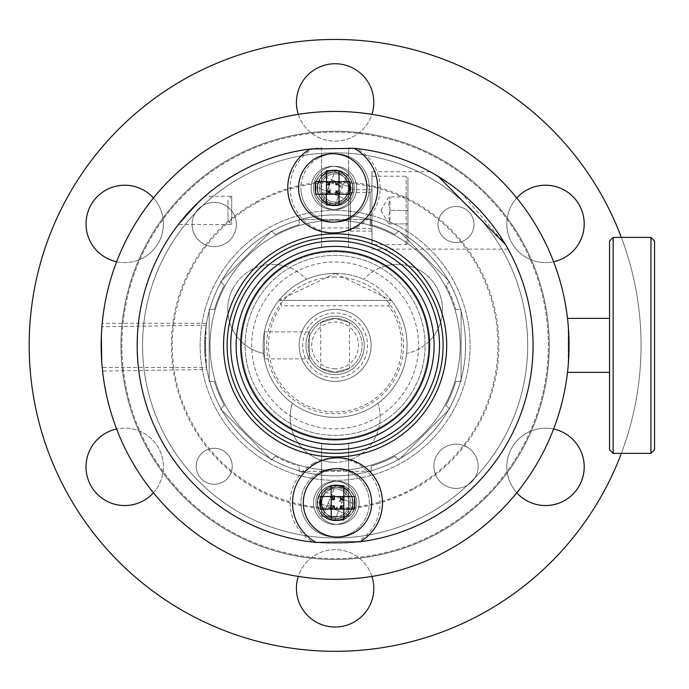 <?xml version="1.0" encoding="UTF-8"?>
<svg xmlns="http://www.w3.org/2000/svg" width="689" height="689" viewBox="0 0 689 689"><rect width="100%" height="100%" fill="white"/><g stroke="black" fill="none" stroke-linecap="round" stroke-linejoin="round"><path stroke-width="0.52" stroke-dasharray="3.44 2.58" d="M388.656 305.787L391.309 300.395A71.983 71.983 0 0 1 335.121 417.37A71.983 71.983 0 0 1 263.129 345.378A71.983 71.983 0 0 1 335.121 273.395A71.983 71.983 0 0 0 306.321 279.407A44.992 44.992 0 0 0 285.289 266.178A93.583 93.583 0 0 0 241.606 341.83A44.992 44.992 0 0 0 263.586 353.431A71.983 71.983 0 0 0 292.377 403.306A44.992 44.992 0 0 0 335.121 462.362A44.992 44.992 0 0 1 292.377 403.306A71.983 71.983 0 0 1 263.586 353.431A44.992 44.992 0 0 1 233.812 286.891A44.992 44.992 0 0 0 241.606 341.83A93.583 93.583 0 0 0 379.983 427.507A93.583 93.583 0 0 0 417.241 300.516A93.583 93.583 0 0 0 290.25 263.258A93.583 93.583 0 0 0 252.992 390.25A93.583 93.583 0 0 0 428.627 341.83A44.992 44.992 0 0 0 384.953 266.178A93.583 93.583 0 0 0 285.289 266.178A44.992 44.992 0 0 0 233.812 286.891A44.992 44.992 0 0 1 306.321 279.407A71.983 71.983 0 0 1 335.121 273.395L278.924 300.395L281.577 305.787L388.656 305.787A66.583 66.583 0 0 1 335.121 411.97A66.583 66.583 0 0 1 281.577 305.787M428.627 341.83A93.583 93.583 0 0 0 384.953 266.178A44.992 44.992 0 0 0 363.913 279.407A44.992 44.992 0 0 1 436.421 286.891A44.992 44.992 0 0 1 406.648 353.431A71.983 71.983 0 0 1 377.856 403.306A44.992 44.992 0 0 1 335.121 462.362A44.992 44.992 0 0 0 377.856 403.306A71.983 71.983 0 0 0 406.648 353.431A44.992 44.992 0 0 0 428.627 341.83M621.366 453.362A305.933 305.933 0 0 0 621.366 237.404M382.567 432.244A98.975 98.975 0 0 0 421.978 297.932A98.975 98.975 0 0 0 287.666 258.521A98.975 98.975 0 0 0 248.255 392.833A98.975 98.975 0 0 0 382.567 432.244A98.975 98.975 0 0 0 348.617 247.325L348.617 153.294L348.617 247.325A98.975 98.975 0 0 1 382.567 432.244A98.975 98.975 0 0 0 405.106 275.393A98.975 98.975 0 0 0 248.255 297.932A98.975 98.975 0 0 0 382.567 432.244A98.975 98.975 0 0 0 421.255 296.623A98.975 98.975 0 0 0 287.666 258.521A98.975 98.975 0 0 0 321.617 443.44A98.975 98.975 0 0 1 287.666 258.521A98.975 98.975 0 0 0 248.987 394.142A98.975 98.975 0 0 0 382.567 432.244A98.975 98.975 0 0 0 421.255 296.623A98.975 98.975 0 0 0 248.255 297.932A98.975 98.975 0 0 0 382.567 432.244A98.975 98.975 0 0 0 405.106 275.393A98.975 98.975 0 0 0 248.987 394.142A98.975 98.975 0 0 0 382.567 432.244A98.975 98.975 0 0 1 348.617 443.44A98.975 98.975 0 0 0 382.567 432.244M298.303 114.348A38.696 38.696 0 0 0 371.931 114.348M116.63 261.742A38.696 38.696 0 0 0 153.44 197.984M153.44 492.781A38.696 38.696 0 0 0 116.63 429.023M371.931 576.417A38.696 38.696 0 0 0 298.303 576.417M553.603 429.023A38.696 38.696 0 0 0 516.793 492.781M516.793 197.984A38.696 38.696 0 0 0 553.603 261.742M188.441 76.901A305.933 305.933 0 0 0 66.635 492.058A305.933 305.933 0 0 0 481.792 613.865A305.933 305.933 0 0 0 603.598 198.708A305.933 305.933 0 0 0 188.441 76.901M316.57 68.478A38.696 38.696 0 0 0 301.162 120.98A38.696 38.696 0 0 0 353.664 136.388A38.696 38.696 0 0 0 369.071 83.886A38.696 38.696 0 0 0 316.57 68.478M242.804 176.393A192.558 192.558 0 0 0 166.135 437.704A192.558 192.558 0 0 0 427.438 514.373A192.558 192.558 0 0 0 504.107 253.061A192.558 192.558 0 0 0 242.804 176.393A192.558 192.558 0 0 0 166.135 437.704A192.558 192.558 0 0 0 427.438 514.373A192.558 192.558 0 0 0 504.107 253.061A192.558 192.558 0 0 0 242.804 176.393M143.269 257.867A38.696 38.696 0 0 0 158.677 205.356A38.696 38.696 0 0 0 106.166 189.957A38.696 38.696 0 0 0 90.759 242.459A38.696 38.696 0 0 0 143.269 257.867M143.269 500.808A38.696 38.696 0 0 0 158.677 448.306A38.696 38.696 0 0 0 106.166 432.899A38.696 38.696 0 0 0 90.759 485.409A38.696 38.696 0 0 0 143.269 500.808M353.664 622.288A38.696 38.696 0 0 0 369.071 569.786A38.696 38.696 0 0 0 316.57 554.378A38.696 38.696 0 0 0 301.162 606.88A38.696 38.696 0 0 0 353.664 622.288M564.067 500.808A38.696 38.696 0 0 0 579.475 448.306A38.696 38.696 0 0 0 526.964 432.899A38.696 38.696 0 0 0 511.565 485.409A38.696 38.696 0 0 0 564.067 500.808M564.067 257.867A38.696 38.696 0 0 0 579.475 205.356A38.696 38.696 0 0 0 526.964 189.957A38.696 38.696 0 0 0 511.565 242.459A38.696 38.696 0 0 0 564.067 257.867M413.633 489.104A163.767 163.767 0 0 0 478.838 266.867A163.767 163.767 0 0 0 256.601 201.662A163.767 163.767 0 0 0 191.396 423.899A163.767 163.767 0 0 0 413.633 489.104M257.057 202.497A162.819 162.819 0 0 1 478.002 267.323A162.819 162.819 0 0 1 413.176 488.268A162.819 162.819 0 0 1 192.231 423.442A162.819 162.819 0 0 1 257.057 202.497M335.121 210.412A134.975 134.975 0 0 0 200.146 345.378A134.975 134.975 0 0 0 335.121 480.354A134.975 134.975 0 0 0 470.087 345.378A134.975 134.975 0 0 0 335.121 210.412A134.975 134.975 0 0 1 470.087 345.378A134.975 134.975 0 0 1 335.121 480.354A134.975 134.975 0 0 1 200.146 345.378A134.975 134.975 0 0 1 335.121 210.412M378.261 424.346A89.983 89.983 0 0 0 414.08 302.247A89.983 89.983 0 0 0 291.981 266.419A89.983 89.983 0 0 0 256.153 388.518A89.983 89.983 0 0 0 378.261 424.346A89.983 89.983 0 0 0 414.08 302.247A89.983 89.983 0 0 0 291.981 266.419A89.983 89.983 0 0 0 256.153 388.518A89.983 89.983 0 0 0 378.261 424.346M321.617 247.325A98.975 98.975 0 0 0 287.666 258.521A98.975 98.975 0 0 1 321.617 247.325L321.617 147.885A197.958 197.958 0 0 0 137.163 345.378A197.958 197.958 0 0 1 321.617 147.885L321.617 153.294A192.558 192.558 0 0 0 142.554 345.378A192.558 192.558 0 0 1 321.617 153.294L321.617 247.325M380.414 428.3A94.479 94.479 0 0 0 418.034 300.085A94.479 94.479 0 0 0 289.819 262.466A94.479 94.479 0 0 0 252.2 390.68A94.479 94.479 0 0 0 380.414 428.3M375.117 418.602A83.429 83.429 0 0 0 408.336 305.382A83.429 83.429 0 0 0 295.116 272.164A83.429 83.429 0 0 0 261.898 385.384A83.429 83.429 0 0 0 375.117 418.602M371.948 244.362L371.948 171.716L371.948 244.362M371.948 244.604L371.948 176.22L371.948 244.604L406.14 244.604A1.8 1.8 0 0 0 407.94 242.804L407.94 178.02L407.94 242.804M371.948 228.576L371.948 189.716L371.948 228.576M348.617 228.576L348.617 189.716L348.617 228.576M178.804 223.925L184.29 217.173L204.866 196.313L231.719 196.313L231.719 224.511L231.719 196.313L227.981 200.051L227.981 220.773L227.981 200.051M204.736 196.425L196.916 203.651M348.617 443.44L348.617 516.345L348.617 443.44M321.617 516.345L348.617 516.345L321.617 516.345L321.617 443.44L321.617 516.345M438.402 176.505L434.733 174.317M449.047 183.489L460.295 192.024M460.657 192.326L505.364 244.362L508.086 249.099L505.364 244.362M348.617 153.294A192.558 192.558 0 0 1 527.679 345.378A192.558 192.558 0 0 1 335.121 537.945A192.558 192.558 0 0 1 142.554 345.378A192.558 192.558 0 0 0 335.121 537.945A192.558 192.558 0 0 0 527.679 345.378A192.558 192.558 0 0 0 348.617 153.294L348.617 147.885A197.958 197.958 0 0 1 533.079 345.378A197.958 197.958 0 0 1 335.121 543.337A197.958 197.958 0 0 1 137.163 345.378A197.958 197.958 0 0 0 335.121 543.337A197.958 197.958 0 0 0 533.079 345.378A197.958 197.958 0 0 0 348.617 147.885L348.617 153.294M321.617 225.82L321.617 192.851L321.617 225.82M350.356 226.207L350.356 192.412L350.356 226.207M350.356 195.004L350.356 227.964L350.356 195.004M371.948 176.22L406.14 176.22A1.8 1.8 0 0 1 407.94 178.02M407.94 210.412L407.94 223.908L407.94 196.916L407.94 210.412L389.94 210.412L389.94 223.908L407.94 223.908L388.734 223.908L389.94 223.908L388.742 216.88L389.94 210.412L407.94 210.412M380.957 210.421L388.734 196.916L407.94 196.916L388.734 196.916M388.742 203.935L389.94 210.412L389.94 196.916L388.742 203.935M371.948 193.041L371.948 230.204L371.948 193.041M205.081 334.776L206.536 323.253L102.213 323.253L101.524 332.511A233.95 233.95 0 0 1 447.282 140.074A233.95 233.95 0 0 1 540.426 457.548A233.95 233.95 0 0 1 101.524 358.254L102.213 367.513L206.528 367.513L205.081 334.776C206.889 318.129 206.778 320.058 204.736 340.564L205.081 355.989L206.528 367.504M222.952 550.692A233.95 233.95 0 0 0 568.201 365.506A233.95 233.95 0 0 1 222.952 550.692A233.95 233.95 0 0 1 101.524 358.254L101.524 332.511A233.95 233.95 0 0 1 447.282 140.074A233.95 233.95 0 0 1 568.201 325.26L568.201 365.506L567.572 371.827M102.084 324.674L101.404 334.776L101.765 362.147M437.791 157.445A214.158 214.158 0 0 1 523.054 448.057A214.158 214.158 0 0 1 232.443 533.32A214.158 214.158 0 0 1 147.179 242.709A214.158 214.158 0 0 1 437.791 157.445A214.158 214.158 0 0 1 523.054 448.057A214.158 214.158 0 0 1 232.443 533.32A214.158 214.158 0 0 1 147.179 242.709A214.158 214.158 0 0 1 437.791 157.445M485.909 496.175A213.254 213.254 0 0 1 184.325 496.175A213.254 213.254 0 0 1 184.325 194.591A213.254 213.254 0 0 1 485.909 194.591A213.254 213.254 0 0 1 485.909 496.175A213.254 213.254 0 0 0 485.909 194.591A213.254 213.254 0 0 0 184.325 194.591A213.254 213.254 0 0 0 184.325 496.175A213.254 213.254 0 0 0 485.909 496.175M567.607 371.526L568.279 364.55M568.382 327.456L568.287 364.533M386.882 250.624A107.975 107.975 0 0 1 429.876 397.148A107.975 107.975 0 0 1 283.351 440.142A107.975 107.975 0 0 1 240.358 293.617A107.975 107.975 0 0 1 386.882 250.624A107.975 107.975 0 0 1 429.876 397.148A107.975 107.975 0 0 1 283.351 440.142A107.975 107.975 0 0 1 240.358 293.617A107.975 107.975 0 0 1 386.882 250.624M388.613 247.463A111.575 111.575 0 0 1 433.036 398.879A111.575 111.575 0 0 1 281.629 443.303A111.575 111.575 0 0 1 237.197 291.886A111.575 111.575 0 0 1 388.613 247.463A111.575 111.575 0 0 0 237.197 291.886A111.575 111.575 0 0 0 281.629 443.303A111.575 111.575 0 0 0 433.036 398.879A111.575 111.575 0 0 0 388.613 247.463M356.687 227.396A44.992 44.992 0 0 1 295.745 209.68A44.992 44.992 0 0 1 313.159 148.643L357.074 148.643A44.992 44.992 0 0 1 356.687 227.396M313.547 463.37A44.992 44.992 0 0 1 374.497 481.086A44.992 44.992 0 0 1 357.074 542.122L313.159 542.122A44.992 44.992 0 0 1 313.547 463.37M318.723 157.91A34.192 34.192 0 0 1 369.115 184.282A34.192 34.192 0 0 1 351.511 217.922A34.192 34.192 0 0 1 301.119 191.551A34.192 34.192 0 0 1 318.723 157.91M351.511 532.855A34.192 34.192 0 0 1 301.119 506.484A34.192 34.192 0 0 1 318.723 472.843A34.192 34.192 0 0 1 369.115 499.215A34.192 34.192 0 0 1 351.511 532.855M205.253 357.961C207.32 374.575 207.174 372.646 204.822 352.174A130.471 130.471 0 0 1 448.66 281.103A130.471 130.471 0 0 1 301.153 471.354L299.129 471.354L299.129 470.794A130.471 130.471 0 0 1 270.062 458.478A130.471 130.471 0 0 0 301.153 471.354A130.471 130.471 0 0 1 299.129 470.794L299.129 471.354L301.153 471.354A130.471 130.471 0 0 0 465.592 345.378A130.471 130.471 0 0 0 335.121 214.908A130.471 130.471 0 0 0 204.642 345.378A130.471 130.471 0 0 0 449.616 407.931A130.471 130.471 0 0 0 335.121 214.908A130.471 130.471 0 0 0 204.736 350.201A130.471 130.471 0 0 0 369.089 471.354L371.113 471.354L371.113 470.794A130.471 130.471 0 0 1 369.089 471.354L371.113 471.354L371.113 470.794A130.471 130.471 0 0 0 400.18 458.478A130.471 130.471 0 0 1 204.659 347.359A130.471 130.471 0 0 1 333.14 214.925A130.471 130.471 0 0 1 465.575 343.406A130.471 130.471 0 0 1 221.574 409.662A130.471 130.471 0 0 1 204.822 352.174L204.934 336.74L206.209 325.208L205.253 357.961L206.881 369.45L102.575 371.035M225.355 285.418A125.071 125.071 0 0 0 275.152 455.145A125.071 125.071 0 0 0 444.879 405.347A125.071 125.071 0 0 0 395.081 235.621A125.071 125.071 0 0 0 225.355 285.418A125.071 125.071 0 0 1 395.081 235.621A125.071 125.071 0 0 1 444.879 405.347A125.071 125.071 0 0 1 275.152 455.145A125.071 125.071 0 0 1 225.355 285.418M243.518 295.34A104.375 104.375 0 0 1 385.16 253.785A104.375 104.375 0 0 1 426.715 395.426A104.375 104.375 0 0 1 285.074 436.981A104.375 104.375 0 0 1 243.518 295.34A104.375 104.375 0 0 1 385.16 253.785A104.375 104.375 0 0 1 426.715 395.426A104.375 104.375 0 0 1 285.074 436.981A104.375 104.375 0 0 1 243.518 295.34M101.739 361.794L102.506 370.372M102.428 369.614L101.722 361.432M101.541 332.167L101.343 336.404M440.624 531.744A214.158 214.158 0 0 0 521.478 239.875A214.158 214.158 0 0 0 229.609 159.021A214.158 214.158 0 0 0 148.755 450.89A214.158 214.158 0 0 0 440.624 531.744A214.158 214.158 0 0 0 521.478 239.875A214.158 214.158 0 0 0 229.609 159.021A214.158 214.158 0 0 0 148.755 450.89A214.158 214.158 0 0 0 440.624 531.744M219.86 141.796A233.95 233.95 0 0 0 131.53 460.64A233.95 233.95 0 0 0 450.373 548.969A233.95 233.95 0 0 0 538.703 230.126A233.95 233.95 0 0 0 219.86 141.796M388.312 439.349A107.975 107.975 0 0 0 429.083 292.188A107.975 107.975 0 0 0 281.922 251.416A107.975 107.975 0 0 0 241.15 398.578A107.975 107.975 0 0 0 388.312 439.349M280.147 248.29A111.575 111.575 0 0 1 432.218 290.413A111.575 111.575 0 0 1 390.086 442.476A111.575 111.575 0 0 1 238.024 400.352A111.575 111.575 0 0 1 280.147 248.29M321.565 533.079A34.192 34.192 0 0 0 367.504 519.222A34.192 34.192 0 0 0 353.44 472.576A34.192 34.192 0 0 0 307.492 486.443A34.192 34.192 0 0 0 321.565 533.079M348.668 157.686A34.192 34.192 0 0 0 302.729 171.544A34.192 34.192 0 0 0 316.794 218.189A34.192 34.192 0 0 0 362.741 204.323A34.192 34.192 0 0 0 348.668 157.686M226.276 407.001A125.071 125.071 0 0 1 273.499 236.542A125.071 125.071 0 0 1 443.957 283.765A125.071 125.071 0 0 1 396.735 454.223A125.071 125.071 0 0 1 226.276 407.001A125.071 125.071 0 0 0 396.735 454.223A125.071 125.071 0 0 0 443.957 283.765A125.071 125.071 0 0 0 273.499 236.542A125.071 125.071 0 0 0 226.276 407.001M609.558 326.216L609.558 372.379L609.558 326.216M654.55 241.004L654.55 449.762M650.95 237.404L650.95 453.362M609.558 241.004L609.558 449.762M613.158 237.404L613.158 453.362M343.802 485.736L343.802 496.536L331.202 496.536L331.202 509.128L320.402 509.128M354.594 496.536L343.802 496.536L343.802 509.128L331.202 509.128L331.202 519.928M331.202 485.736L331.202 496.536L320.402 496.536M354.594 509.128L343.802 509.128L343.802 519.928M339.031 170.838L339.031 181.638L326.44 181.638L326.44 194.229L315.64 194.229M349.831 181.638L339.031 181.638L339.031 194.229L326.44 194.229L326.44 205.029M326.44 170.838L326.44 181.638L315.64 181.638M349.831 194.229L339.031 194.229L339.031 205.029M339.238 186.219L342.14 187.425L343.346 184.514L340.444 183.308L339.238 186.219L343.346 184.514L338.523 196.15L326.887 191.318L322.745 201.291L334.38 206.123L338.523 196.15L326.887 191.318L328.093 188.407L331.004 189.613L326.887 191.318L316.914 187.175L321.746 175.54L331.719 179.683L326.887 191.318L316.914 187.175M329.79 192.524L331.004 189.613M328.093 188.407L330.505 182.594L333.416 183.799L334.621 180.888L331.719 179.683L335.853 169.709L347.489 174.541L343.346 184.514L321.746 175.54M340.444 183.308L334.621 180.888M335.612 194.944L336.818 192.033L339.729 193.239L342.14 187.425M334.38 206.123L338.523 196.15L336.818 192.033M330.505 182.594L335.853 169.709M333.416 183.799L331.719 179.683M353.319 188.657L343.346 184.514L353.319 188.657L348.488 200.292L338.523 196.15L339.729 193.239M322.745 201.291L326.887 191.318M348.488 200.292L338.523 196.15M343.346 184.514L347.489 174.541M301.119 191.551A34.192 34.192 0 0 0 338.747 221.918A34.192 34.192 0 0 0 369.115 184.282A34.192 34.192 0 0 0 331.487 153.914A34.192 34.192 0 0 0 301.119 191.551M339.238 501.153L342.14 502.359L343.346 499.447L340.444 498.242L339.238 501.153L343.346 499.447L338.523 511.083L326.887 506.251L322.745 516.225L334.38 521.056L338.523 511.083L326.887 506.251L328.093 503.34L331.004 504.546L326.887 506.251L316.914 502.109L321.746 490.473L331.719 494.616L326.887 506.251L316.914 502.109M329.79 507.457L331.004 504.546M328.093 503.34L330.505 497.527L333.416 498.733L334.621 495.822L331.719 494.616L335.853 484.643L347.489 489.474L343.346 499.447L321.746 490.473M340.444 498.242L334.621 495.822M335.612 509.877L336.818 506.966L339.729 508.172L342.14 502.359M334.38 521.056L338.523 511.083L336.818 506.966M330.505 497.527L335.853 484.643M333.416 498.733L331.719 494.616M353.319 503.59L343.346 499.447L353.319 503.59L348.488 515.226L338.523 511.083L339.729 508.172M322.745 516.225L326.887 506.251M348.488 515.226L338.523 511.083M343.346 499.447L347.489 489.474M301.119 506.484A34.192 34.192 0 0 0 338.747 536.852A34.192 34.192 0 0 0 369.115 499.215A34.192 34.192 0 0 0 331.487 468.847A34.192 34.192 0 0 0 301.119 506.484M321.134 319.782A29.171 29.171 0 0 1 360.717 331.4A29.171 29.171 0 0 1 349.099 370.983A29.171 29.171 0 0 1 309.516 359.365A29.171 29.171 0 0 1 321.134 319.782A29.171 29.171 0 0 1 360.717 331.4A29.171 29.171 0 0 1 349.099 370.983A29.171 29.171 0 0 1 309.516 359.365A29.171 29.171 0 0 1 321.134 319.782M391.309 300.395L278.924 300.395A71.983 71.983 0 0 0 335.121 417.37A71.983 71.983 0 0 1 263.129 345.378A71.983 71.983 0 0 1 335.121 273.395L391.309 300.395L278.924 300.395M335.121 372.379L320.721 368.219L335.121 372.379L349.512 368.219L335.121 372.379A26.992 26.992 0 0 0 362.113 345.378A26.992 26.992 0 0 0 335.121 318.387L320.721 322.547L335.121 318.387L349.512 322.547L335.121 318.387A26.992 26.992 0 0 0 308.121 345.378A26.992 26.992 0 0 0 335.121 372.379A26.992 26.992 0 0 0 362.113 345.378A26.992 26.992 0 0 0 335.121 318.387A26.992 26.992 0 0 0 308.121 345.378A26.992 26.992 0 0 0 335.121 372.379A26.992 26.992 0 0 0 362.113 345.378A26.992 26.992 0 0 0 335.121 318.387A26.992 26.992 0 0 0 308.121 345.378A26.992 26.992 0 0 0 335.121 372.379M309.258 331.883L309.258 358.883L309.258 331.883L264.412 331.883L264.412 358.883L309.258 358.883M264.412 358.883L264.412 331.883M335.121 309.387A35.992 35.992 0 0 0 299.129 345.378A35.992 35.992 0 0 0 335.121 381.379A35.992 35.992 0 0 0 371.113 345.378A35.992 35.992 0 0 0 335.121 309.387A35.992 35.992 0 0 0 299.129 345.378A35.992 35.992 0 0 0 335.121 381.379A35.992 35.992 0 0 0 371.113 345.378A35.992 35.992 0 0 0 335.121 309.387A35.992 35.992 0 0 0 299.129 345.378A35.992 35.992 0 0 0 335.121 381.379A35.992 35.992 0 0 0 371.113 345.378A35.992 35.992 0 0 0 335.121 309.387M335.121 273.395A71.983 71.983 0 0 1 363.913 279.407A71.983 71.983 0 0 0 335.121 273.395A71.983 71.983 0 0 1 407.104 345.378A71.983 71.983 0 0 1 335.121 417.37A71.983 71.983 0 0 0 407.104 345.378A71.983 71.983 0 0 0 335.121 273.395M345.473 521.797A21.592 21.592 0 0 0 356.592 500.559A21.592 21.592 0 0 0 324.76 483.902A21.592 21.592 0 0 0 313.641 505.14A21.592 21.592 0 0 0 345.473 521.797A21.592 21.592 0 0 0 354.068 492.497A21.592 21.592 0 0 0 324.76 483.902A21.592 21.592 0 0 0 316.165 513.202A21.592 21.592 0 0 0 345.473 521.797M317.663 504.71A17.561 17.561 0 0 0 336.981 520.307A17.561 17.561 0 0 0 352.579 500.989A17.561 17.561 0 0 0 333.252 485.392A17.561 17.561 0 0 0 317.663 504.71A17.561 17.561 0 0 0 336.981 520.307A17.561 17.561 0 0 0 352.579 500.989A17.561 17.561 0 0 0 333.252 485.392A17.561 17.561 0 0 0 317.663 504.71M352.837 500.955A17.819 17.819 0 0 0 333.226 485.134A17.819 17.819 0 0 0 317.405 504.744A17.819 17.819 0 0 0 337.007 520.565A17.819 17.819 0 0 0 352.837 500.955A17.819 17.819 0 0 0 333.226 485.134A17.819 17.819 0 0 0 317.405 504.744A17.819 17.819 0 0 0 337.007 520.565A17.819 17.819 0 0 0 352.837 500.955M319.55 504.512A15.658 15.658 0 0 0 336.783 518.421A15.658 15.658 0 0 0 350.684 501.187A15.658 15.658 0 0 0 333.459 487.278A15.658 15.658 0 0 0 319.55 504.512A15.658 15.658 0 0 0 336.783 518.421A15.658 15.658 0 0 0 350.684 501.187A15.658 15.658 0 0 0 333.459 487.278A15.658 15.658 0 0 0 319.55 504.512M348.651 506.82A14.099 14.099 0 0 0 339.091 489.319A14.099 14.099 0 0 0 321.591 498.879A14.099 14.099 0 0 0 331.151 516.38A14.099 14.099 0 0 0 348.651 506.82A14.099 14.099 0 0 0 339.091 489.319A14.099 14.099 0 0 0 321.591 498.879A14.099 14.099 0 0 0 331.151 516.38A14.099 14.099 0 0 0 348.651 506.82A14.099 14.099 0 0 0 339.091 489.319A14.099 14.099 0 0 0 321.591 498.879A14.099 14.099 0 0 0 331.151 516.38A14.099 14.099 0 0 0 348.651 506.82A14.099 14.099 0 0 0 339.091 489.319A14.099 14.099 0 0 0 321.591 498.879A14.099 14.099 0 0 0 331.151 516.38A14.099 14.099 0 0 0 348.651 506.82M324.76 168.96A21.592 21.592 0 0 0 313.641 190.207A21.592 21.592 0 0 0 345.473 206.864A21.592 21.592 0 0 0 356.592 185.625A21.592 21.592 0 0 0 324.76 168.96A21.592 21.592 0 0 0 316.165 198.268A21.592 21.592 0 0 0 345.473 206.864A21.592 21.592 0 0 0 354.068 177.564A21.592 21.592 0 0 0 324.76 168.96M317.663 189.776A17.561 17.561 0 0 0 336.981 205.374A17.561 17.561 0 0 0 352.579 186.047A17.561 17.561 0 0 0 333.252 170.459A17.561 17.561 0 0 0 317.663 189.776A17.561 17.561 0 0 0 336.981 205.374A17.561 17.561 0 0 0 352.579 186.047A17.561 17.561 0 0 0 333.252 170.459A17.561 17.561 0 0 0 317.663 189.776M352.837 186.021A17.819 17.819 0 0 0 333.226 170.2A17.819 17.819 0 0 0 317.405 189.811A17.819 17.819 0 0 0 337.007 205.632A17.819 17.819 0 0 0 352.837 186.021A17.819 17.819 0 0 0 333.226 170.2A17.819 17.819 0 0 0 317.405 189.811A17.819 17.819 0 0 0 337.007 205.632A17.819 17.819 0 0 0 352.837 186.021M319.55 189.578A15.658 15.658 0 0 0 336.783 203.488A15.658 15.658 0 0 0 350.684 186.254A15.658 15.658 0 0 0 333.459 172.345A15.658 15.658 0 0 0 319.55 189.578A15.658 15.658 0 0 0 336.783 203.488A15.658 15.658 0 0 0 350.684 186.254A15.658 15.658 0 0 0 333.459 172.345A15.658 15.658 0 0 0 319.55 189.578M321.591 183.946A14.099 14.099 0 0 1 339.091 174.386A14.099 14.099 0 0 1 348.651 191.887A14.099 14.099 0 0 1 331.151 201.446A14.099 14.099 0 0 1 321.591 183.946A14.099 14.099 0 0 0 331.151 201.446A14.099 14.099 0 0 0 348.651 191.887A14.099 14.099 0 0 0 339.091 174.386A14.099 14.099 0 0 0 321.591 183.946A14.099 14.099 0 0 1 339.091 174.386A14.099 14.099 0 0 1 348.651 191.887A14.099 14.099 0 0 1 331.151 201.446A14.099 14.099 0 0 1 321.591 183.946A14.099 14.099 0 0 0 331.151 201.446A14.099 14.099 0 0 0 348.651 191.887A14.099 14.099 0 0 0 339.091 174.386A14.099 14.099 0 0 0 321.591 183.946M342.803 168.831A21.592 21.592 0 0 1 351.683 198.286A21.592 21.592 0 0 1 322.667 207.044A21.592 21.592 0 0 1 313.779 177.581A21.592 21.592 0 0 1 342.803 168.831A21.592 21.592 0 0 1 351.838 198.001A21.592 21.592 0 0 1 322.667 207.044A21.592 21.592 0 0 1 313.624 177.865A21.592 21.592 0 0 1 342.803 168.831M317.328 179.519A17.561 17.561 0 0 0 324.312 203.341A17.561 17.561 0 0 0 348.143 196.348A17.561 17.561 0 0 0 341.15 172.526A17.561 17.561 0 0 0 317.328 179.519A17.561 17.561 0 0 1 341.15 172.526A17.561 17.561 0 0 1 348.143 196.348A17.561 17.561 0 0 1 324.312 203.341A17.561 17.561 0 0 1 317.328 179.519M348.367 196.477A17.819 17.819 0 0 1 324.192 203.565A17.819 17.819 0 0 1 317.095 179.39A17.819 17.819 0 0 1 341.279 172.302A17.819 17.819 0 0 1 348.367 196.477A17.819 17.819 0 0 1 324.192 203.565A17.819 17.819 0 0 1 317.095 179.39A17.819 17.819 0 0 1 341.279 172.302A17.819 17.819 0 0 1 348.367 196.477M318.99 180.432A15.658 15.658 0 0 1 340.237 174.196A15.658 15.658 0 0 1 346.472 195.443A15.658 15.658 0 0 1 325.225 201.67A15.658 15.658 0 0 1 318.99 180.432A15.658 15.658 0 0 1 340.237 174.196A15.658 15.658 0 0 1 346.472 195.443A15.658 15.658 0 0 1 325.225 201.67A15.658 15.658 0 0 1 318.99 180.432M327.439 521.935A21.592 21.592 0 0 1 318.551 492.48A21.592 21.592 0 0 1 347.566 483.721A21.592 21.592 0 0 1 356.454 513.184A21.592 21.592 0 0 1 327.439 521.935A21.592 21.592 0 0 1 318.396 492.764A21.592 21.592 0 0 1 347.566 483.721A21.592 21.592 0 0 1 356.609 512.9A21.592 21.592 0 0 1 327.439 521.935M322.09 494.418A17.561 17.561 0 0 0 329.084 518.24A17.561 17.561 0 0 0 352.906 511.247A17.561 17.561 0 0 0 345.921 487.424A17.561 17.561 0 0 0 322.09 494.418A17.561 17.561 0 0 1 345.921 487.424A17.561 17.561 0 0 1 352.906 511.247A17.561 17.561 0 0 1 329.084 518.24A17.561 17.561 0 0 1 322.09 494.418M353.138 511.376A17.819 17.819 0 0 1 328.963 518.464A17.819 17.819 0 0 1 321.866 494.289A17.819 17.819 0 0 1 346.042 487.192A17.819 17.819 0 0 1 353.138 511.376A17.819 17.819 0 0 1 328.963 518.464A17.819 17.819 0 0 1 321.866 494.289A17.819 17.819 0 0 1 346.042 487.192A17.819 17.819 0 0 1 353.138 511.376M323.761 495.322A15.658 15.658 0 0 1 345.008 489.095A15.658 15.658 0 0 1 351.244 510.334A15.658 15.658 0 0 1 329.997 516.569A15.658 15.658 0 0 1 323.761 495.322A15.658 15.658 0 0 1 345.008 489.095A15.658 15.658 0 0 1 351.244 510.334A15.658 15.658 0 0 1 329.997 516.569A15.658 15.658 0 0 1 323.761 495.322M271.888 459.511L271.492 459.907L270.062 458.478L271.492 459.907L275.204 456.196L271.888 459.511M398.742 459.907L400.18 458.478A130.471 130.471 0 0 0 448.212 410.437L449.641 409.008L449.245 408.611A130.471 130.471 0 0 1 448.212 410.437L449.641 409.008L449.245 408.611A130.471 130.471 0 0 0 461.087 379.346A130.471 130.471 0 0 1 400.18 458.478L448.212 410.437L398.742 459.907L395.03 456.196A125.975 125.975 0 0 1 371.113 466.108L371.113 470.794L371.113 466.108A125.975 125.975 0 0 0 395.03 456.196L398.742 459.907M220.592 409.008L222.022 410.437A130.471 130.471 0 0 1 220.988 408.611A130.471 130.471 0 0 0 270.062 458.478A130.471 130.471 0 0 1 222.022 410.437L270.062 458.478L220.592 409.008L220.988 408.611A130.471 130.471 0 0 1 209.146 379.346L209.146 381.379L209.706 381.379A130.471 130.471 0 0 0 220.988 408.611L224.304 405.296A125.975 125.975 0 0 1 214.4 381.379L209.146 381.379L209.146 379.346A130.471 130.471 0 0 0 209.706 381.379L214.4 381.379A125.975 125.975 0 0 0 224.304 405.296L220.592 409.008M461.087 381.379L461.087 379.346A130.471 130.471 0 0 0 461.087 311.419L461.087 309.387L460.528 309.387A130.471 130.471 0 0 1 461.087 311.419L461.087 309.387L460.528 309.387A130.471 130.471 0 0 0 448.212 280.328A130.471 130.471 0 0 1 461.087 379.346L461.087 311.419L461.087 381.379L455.842 381.379A125.975 125.975 0 0 1 445.929 405.296L449.245 408.611L445.929 405.296A125.975 125.975 0 0 0 455.842 381.379L461.087 381.379M209.146 309.387L209.146 311.419A130.471 130.471 0 0 1 209.706 309.387A130.471 130.471 0 0 0 209.146 379.346A130.471 130.471 0 0 1 209.146 311.419L209.146 379.346L209.146 309.387L209.706 309.387A130.471 130.471 0 0 1 222.022 280.328L220.592 281.758L220.988 282.154A130.471 130.471 0 0 0 209.706 309.387L214.4 309.387A125.975 125.975 0 0 1 224.304 285.47L220.592 281.758L222.022 280.328A130.471 130.471 0 0 0 220.988 282.154L224.304 285.47A125.975 125.975 0 0 0 214.4 309.387L209.146 309.387M449.641 281.758L448.212 280.328A130.471 130.471 0 0 0 400.18 232.288L398.742 230.858L398.345 231.254A130.471 130.471 0 0 1 400.18 232.288L398.742 230.858L398.345 231.254A130.471 130.471 0 0 0 369.089 219.412A130.471 130.471 0 0 1 448.212 280.328L400.18 232.288L449.641 281.758L445.929 285.47A125.975 125.975 0 0 1 455.842 309.387A125.975 125.975 0 0 0 445.929 285.47L449.641 281.758M271.492 230.858L270.062 232.288A130.471 130.471 0 0 1 271.888 231.254A130.471 130.471 0 0 0 222.022 280.328A130.471 130.471 0 0 1 270.062 232.288L222.022 280.328L271.492 230.858L271.888 231.254A130.471 130.471 0 0 1 301.153 219.412L299.129 219.412L299.129 219.972A130.471 130.471 0 0 0 271.888 231.254L275.204 234.57A125.975 125.975 0 0 1 299.129 224.657L299.129 219.412L301.153 219.412A130.471 130.471 0 0 0 299.129 219.972L299.129 224.657A125.975 125.975 0 0 0 275.204 234.57L271.492 230.858M371.113 219.412L369.089 219.412A130.471 130.471 0 0 0 301.153 219.412A130.471 130.471 0 0 1 369.089 219.412L301.153 219.412L371.113 219.412L371.113 224.657A125.975 125.975 0 0 1 395.03 234.57L398.345 231.254L395.03 234.57A125.975 125.975 0 0 0 371.113 224.657L371.113 219.412M335.121 214.908A130.471 130.471 0 0 0 220.618 282.834A130.471 130.471 0 0 0 335.121 475.858A130.471 130.471 0 0 0 449.616 407.931A130.471 130.471 0 0 0 335.121 214.908M337.093 475.841A130.471 130.471 0 0 1 221.574 409.662A130.471 130.471 0 0 1 333.14 214.925A130.471 130.471 0 0 1 448.66 281.103A130.471 130.471 0 0 1 337.093 475.841M425.948 293.962A104.375 104.375 0 0 0 283.696 254.551A104.375 104.375 0 0 0 244.285 396.804A104.375 104.375 0 0 0 386.538 436.215A104.375 104.375 0 0 0 425.948 293.962M275.204 456.196A125.975 125.975 0 0 0 299.129 466.108A125.975 125.975 0 0 1 275.204 456.196M299.129 470.794L299.129 466.108L299.129 470.794M301.153 471.354L369.089 471.354L301.153 471.354M455.842 309.387L460.528 309.387L455.842 309.387M231.495 471.336A18 18 0 0 0 219.291 449.004A18 18 0 0 0 196.959 461.208A18 18 0 0 0 209.163 483.54A18 18 0 0 0 231.495 471.336A18 18 0 0 0 219.291 449.004A18 18 0 0 0 196.959 461.208A18 18 0 0 0 209.163 483.54A18 18 0 0 0 231.495 471.336A18 18 0 0 1 209.163 483.54A18 18 0 0 1 196.959 461.208A18 18 0 0 1 219.291 449.004A18 18 0 0 1 231.495 471.336A18 18 0 0 0 219.291 449.004A18 18 0 0 0 196.959 461.208A18 18 0 0 0 209.163 483.54A18 18 0 0 0 231.495 471.336M473.274 229.558A18 18 0 0 0 461.07 207.225A18 18 0 0 0 438.738 219.429A18 18 0 0 0 450.942 241.761A18 18 0 0 0 473.274 229.558A18 18 0 0 0 461.07 207.225A18 18 0 0 0 438.738 219.429A18 18 0 0 0 450.942 241.761A18 18 0 0 0 473.274 229.558A18 18 0 0 1 450.942 241.761A18 18 0 0 1 438.738 219.429A18 18 0 0 1 461.07 207.225A18 18 0 0 1 473.274 229.558A18 18 0 0 0 461.07 207.225A18 18 0 0 0 438.738 219.429A18 18 0 0 0 450.942 241.761A18 18 0 0 0 473.274 229.558M235.457 230.72A22.126 22.126 0 0 0 220.454 203.264A22.126 22.126 0 0 0 192.998 218.267A22.126 22.126 0 0 0 208 245.723A22.126 22.126 0 0 0 235.457 230.72A22.126 22.126 0 0 0 220.454 203.264A22.126 22.126 0 0 0 192.998 218.267A22.126 22.126 0 0 0 208 245.723A22.126 22.126 0 0 0 235.457 230.72A22.126 22.126 0 0 1 208 245.723A22.126 22.126 0 0 1 192.998 218.267A22.126 22.126 0 0 1 220.454 203.264A22.126 22.126 0 0 1 235.457 230.72A22.126 22.126 0 0 0 220.454 203.264A22.126 22.126 0 0 0 192.998 218.267A22.126 22.126 0 0 0 208 245.723A22.126 22.126 0 0 0 235.457 230.72M477.236 472.499A22.126 22.126 0 0 0 462.233 445.042A22.126 22.126 0 0 0 434.776 460.045A22.126 22.126 0 0 0 449.779 487.502A22.126 22.126 0 0 0 477.236 472.499A22.126 22.126 0 0 0 462.233 445.042A22.126 22.126 0 0 0 434.776 460.045A22.126 22.126 0 0 0 449.779 487.502A22.126 22.126 0 0 0 477.236 472.499A22.126 22.126 0 0 1 449.779 487.502A22.126 22.126 0 0 1 434.776 460.045A22.126 22.126 0 0 1 462.233 445.042A22.126 22.126 0 0 1 477.236 472.499A22.126 22.126 0 0 0 462.233 445.042A22.126 22.126 0 0 0 434.776 460.045A22.126 22.126 0 0 0 449.779 487.502A22.126 22.126 0 0 0 477.236 472.499M406.14 244.604L406.14 176.22L406.14 244.604M370.148 226.207L370.148 192.412L370.148 226.207M447.282 140.074A233.95 233.95 0 0 1 568.201 325.26M313.159 542.122A197.958 197.958 0 0 1 313.159 148.643M357.074 148.643A197.958 197.958 0 0 1 357.074 542.122M335.121 368.779A23.392 23.392 0 0 1 311.721 345.378A23.392 23.392 0 0 1 335.121 321.987A23.392 23.392 0 0 1 358.513 345.378A23.392 23.392 0 0 1 335.121 368.779M335.121 377.779A32.392 32.392 0 0 0 367.513 345.378A32.392 32.392 0 0 0 335.121 312.987A32.392 32.392 0 0 0 302.721 345.378A32.392 32.392 0 0 0 335.121 377.779M335.121 276.995A68.383 68.383 0 0 0 266.729 345.378A68.383 68.383 0 0 0 335.121 413.77A68.383 68.383 0 0 0 403.504 345.378A68.383 68.383 0 0 0 335.121 276.995M371.948 189.716L348.617 189.716M371.948 231.108L348.617 231.108M227.981 220.773L231.719 224.511L178.348 224.511M430.143 171.716L371.948 171.716M508.086 249.099L371.948 249.099M380.957 210.438L388.734 223.908M350.356 192.412L370.148 192.412L371.948 190.612M350.356 228.403L370.148 228.403L371.948 230.204M321.617 192.851L350.356 192.851M321.617 227.964L350.356 227.964M206.209 325.208L101.903 326.784M320.721 322.547L320.721 368.219M349.512 322.547L349.512 368.219"/><path stroke-width="1.03" d="M621.366 237.404A305.933 305.933 0 0 0 188.441 76.901A305.933 305.933 0 0 0 66.635 492.058A305.933 305.933 0 0 0 621.366 453.362M371.931 114.348A38.696 38.696 0 0 0 316.57 68.478A38.696 38.696 0 0 0 298.303 114.348M153.44 197.984A38.696 38.696 0 0 0 86.426 229.489A38.696 38.696 0 0 0 116.63 261.742M116.63 429.023A38.696 38.696 0 0 0 90.759 485.409A38.696 38.696 0 0 0 153.44 492.781M298.303 576.417A38.696 38.696 0 0 0 353.664 622.288A38.696 38.696 0 0 0 371.931 576.417M516.793 492.781A38.696 38.696 0 0 0 583.807 461.277A38.696 38.696 0 0 0 553.603 429.023M553.603 261.742A38.696 38.696 0 0 0 579.475 205.356A38.696 38.696 0 0 0 516.793 197.984M382.567 432.244A98.975 98.975 0 0 0 421.978 297.932A98.975 98.975 0 0 0 287.666 258.521A98.975 98.975 0 0 0 248.255 392.833A98.975 98.975 0 0 0 382.567 432.244M380.414 428.3A94.479 94.479 0 0 0 418.034 300.085A94.479 94.479 0 0 0 289.819 262.466A94.479 94.479 0 0 0 252.2 390.68A94.479 94.479 0 0 0 380.414 428.3M196.916 203.651L178.804 223.925M434.733 174.317L449.047 183.489M438.402 176.505L505.364 244.362M102.213 323.253L102.084 324.674M102.213 367.513L101.765 362.147M568.201 325.26L568.382 327.456M222.952 550.692A233.95 233.95 0 0 1 129.808 233.218A233.95 233.95 0 0 1 447.282 140.074M101.739 361.794A233.95 233.95 0 0 0 450.373 548.969A233.95 233.95 0 0 0 538.703 230.126A233.95 233.95 0 0 0 101.352 336.051L101.739 361.794A233.95 233.95 0 0 0 450.373 548.969A233.95 233.95 0 0 0 538.703 230.126A233.95 233.95 0 0 0 101.352 336.051L101.541 332.167M102.506 370.372L102.428 369.614M101.722 361.432L101.343 336.404M388.312 439.349A107.975 107.975 0 0 0 429.083 292.188A107.975 107.975 0 0 0 281.922 251.416A107.975 107.975 0 0 0 241.15 398.578A107.975 107.975 0 0 0 388.312 439.349M390.086 442.476A111.575 111.575 0 0 0 432.218 290.413A111.575 111.575 0 0 0 280.147 248.29A111.575 111.575 0 0 0 238.024 400.352A111.575 111.575 0 0 0 390.086 442.476M358.469 463.025A44.992 44.992 0 0 0 297.803 481.671A44.992 44.992 0 0 0 316.148 542.432L360.046 541.761A44.992 44.992 0 0 0 358.469 463.025M311.764 227.74A44.992 44.992 0 0 0 372.439 209.094A44.992 44.992 0 0 0 354.094 148.333L310.188 149.005A44.992 44.992 0 0 0 311.764 227.74M244.285 396.804A104.375 104.375 0 0 0 386.538 436.215A104.375 104.375 0 0 0 425.948 293.962A104.375 104.375 0 0 0 283.696 254.551A104.375 104.375 0 0 0 244.285 396.804M650.95 453.362L654.55 449.762L654.55 241.004L650.95 237.404L613.158 237.404L613.158 453.362L650.95 453.362L650.95 237.404M613.158 453.362L609.558 449.762L609.558 241.004L613.158 237.404M340.65 509.128L340.65 505.984L343.802 509.128L343.802 496.536L320.402 496.536L320.402 509.128L331.202 509.128L331.202 496.536L334.354 499.68L334.354 496.536M331.202 499.68L334.354 499.68M331.202 505.984L334.354 505.984L334.354 509.128M340.65 505.984L343.802 505.984M340.65 496.536L340.65 499.68L343.802 499.68M331.202 496.536L331.202 485.736L343.802 485.736L343.802 496.536L340.65 499.68M334.354 505.984L331.202 509.128L331.202 519.928L343.802 519.928L343.802 509.128L331.202 509.128M343.802 496.536L354.594 496.536L354.594 509.128L343.802 509.128M307.492 486.443A34.192 34.192 0 0 1 353.896 472.826A34.192 34.192 0 0 1 367.504 519.222A34.192 34.192 0 0 1 321.108 532.838A34.192 34.192 0 0 1 307.492 486.443M335.887 194.229L335.887 191.086L339.031 194.229L339.031 181.638L315.64 181.638L315.64 194.229L326.44 194.229L326.44 181.638L329.583 184.781L329.583 181.638M326.44 184.781L329.583 184.781M326.44 191.086L329.583 191.086L329.583 194.229M335.887 191.086L339.031 191.086M335.887 181.638L335.887 184.781L339.031 184.781M326.44 181.638L326.44 170.838L339.031 170.838L339.031 181.638L335.887 184.781M329.583 191.086L326.44 194.229L326.44 205.029L339.031 205.029L339.031 194.229L326.44 194.229M339.031 181.638L349.831 181.638L349.831 194.229L339.031 194.229M302.729 171.544A34.192 34.192 0 0 1 349.125 157.927A34.192 34.192 0 0 1 362.741 204.323A34.192 34.192 0 0 1 316.337 217.939A34.192 34.192 0 0 1 302.729 171.544M310.188 149.005A197.958 197.958 0 0 0 316.148 542.432M360.046 541.761A197.958 197.958 0 0 0 354.094 148.333M609.558 372.379L567.503 372.379M609.558 318.387L567.503 318.387"/></g></svg>
